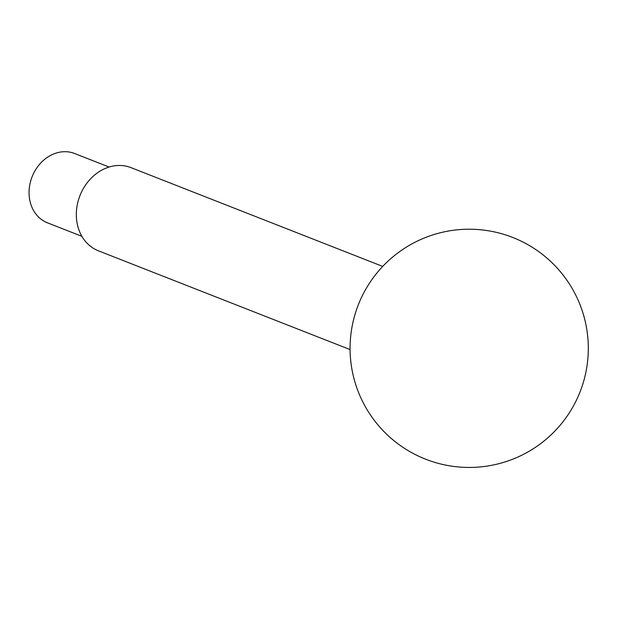 <?xml version="1.0" encoding="UTF-8"?>
<svg xmlns="http://www.w3.org/2000/svg" width="619" height="619" viewBox="0 0 619 619"><rect width="100%" height="100%" fill="white"/><g stroke="black" fill="none" stroke-linecap="round" stroke-linejoin="round"><path stroke-width="0.93" d="M81.901 236.342L47.431 222.817A37.225 31.089 -68.6 0 1 32.087 176.81A37.225 31.089 -68.6 0 1 74.628 153.512L109.099 167.037M350.083 349.58L98.382 250.803A44.669 37.302 -68.6 0 1 79.967 195.596A44.669 37.302 -68.6 0 1 131.011 167.641L382.712 266.418M507.549 461.101A119.111 119.111 0 0 0 547.668 258.727A119.111 119.111 0 0 0 352.35 325.168A119.111 119.111 0 0 0 507.549 461.101"/></g></svg>
